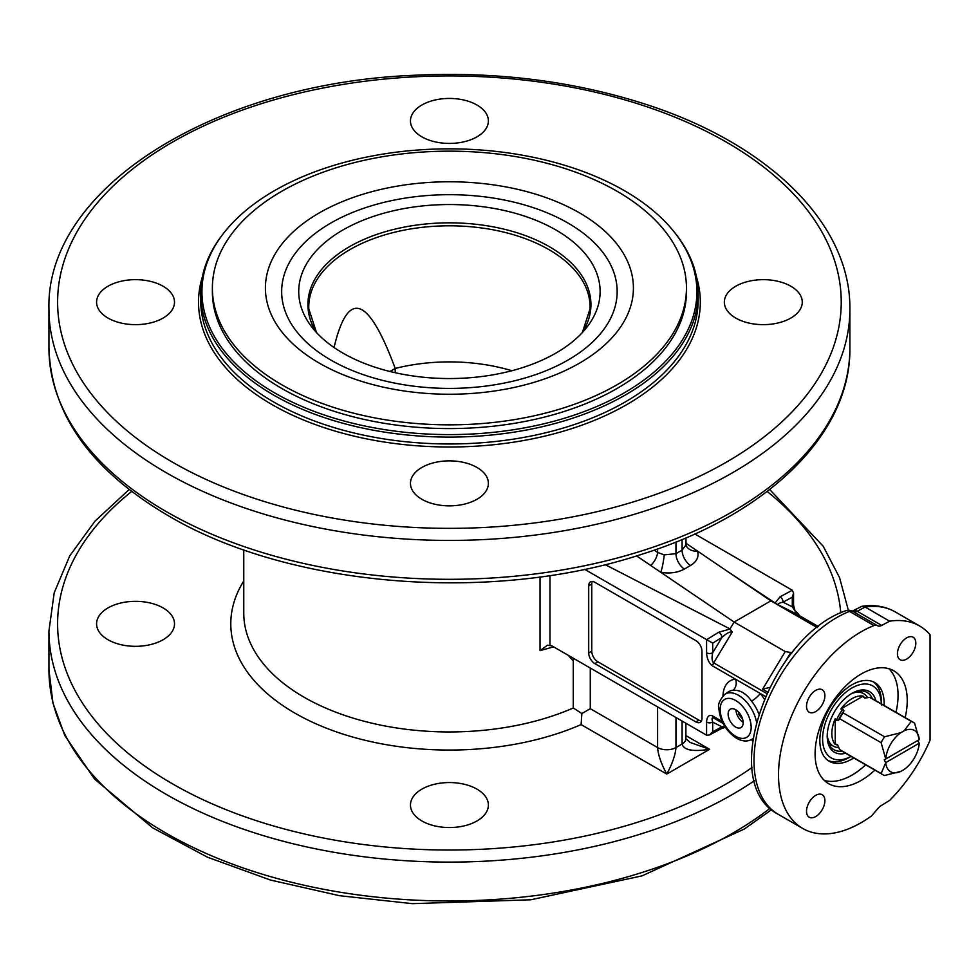 <?xml version="1.0" encoding="UTF-8"?>
<svg xmlns="http://www.w3.org/2000/svg" width="979" height="979" viewBox="0 0 979 979"><rect width="100%" height="100%" fill="white"/><g stroke="black" fill="none" stroke-linecap="round" stroke-linejoin="round"><path stroke-width="1.47" d="M794.667 610.48A38.964 22.493 180 0 1 799.696 615.803M107.984 607.922A38.964 22.493 180 0 1 150.448 603.04A38.964 22.493 180 0 1 174.507 623.831A38.964 22.493 180 0 1 135.543 646.324A38.964 22.493 180 0 1 96.578 623.831A38.964 22.493 180 0 1 107.984 607.922M421.863 820.953A38.964 22.493 180 0 1 410.458 805.044A38.964 22.493 180 0 1 449.422 782.551A38.964 22.493 180 0 1 488.386 805.044A38.964 22.493 180 0 1 464.327 825.835A38.964 22.493 180 0 1 421.863 820.953M682.082 721.034L682.082 744.016C683.746 750.122 692.936 751.884 709.628 749.314L690.146 742.461L685.875 738.594M657.594 706.899L657.594 747.552C658.145 754.944 661.204 763.779 666.772 774.059C672.34 763.779 675.4 754.944 675.963 747.552L675.963 717.497M792.292 597.19L793.553 593.017L792.292 590.239L780.092 596.798A4.332 2.582 -118.2 0 1 783.041 602.158L792.292 597.19L792.292 606.833L783.041 602.158C778.856 602.991 777.485 603.982 778.905 605.132L770.865 600.849L697.562 551.116A12.984 9.827 162.4 0 1 685.973 544.948L682.082 550.125L675.963 553.661L664.203 554.885L657.594 552.413L654.217 550.125M243.771 580.975A218.635 126.23 0 0 0 319.656 725.415A218.635 126.23 0 0 0 581.098 724.595L581.869 713.544L573.278 708.001A205.651 118.728 180 0 1 357.714 719.492A205.651 118.728 180 0 1 243.771 613.221L243.771 549.831M685.887 723.236L685.887 738.717A12.984 7.502 0 0 1 682.082 744.016L675.963 747.552A12.984 7.502 0 0 1 657.594 747.552L590.276 708.686L581.869 713.544M769.714 687.429L762.592 689.204L767.475 692.018M792.084 652.687L785.256 651.573L762.592 689.204M785.256 651.573L734.128 622.057L770.865 600.849L817.184 627.588M853.309 611.704A8.664 5.005 120 0 0 857.225 611.288A8.664 5.176 -118.2 0 0 852.917 610.847L861.838 606.319L865.13 607.041A116.893 67.49 -60 0 1 895.124 611.851C885.224 606.282 874.125 604.447 861.838 606.319M877.478 625.654A8.664 5.005 120 0 0 877.6 625.74A8.664 5.005 120 0 0 881.724 625.422L889.617 621.188A116.893 67.49 -60 0 1 919.611 625.985A116.893 67.49 -60 0 1 930.05 634.698L930.05 740.21A116.893 67.49 -60 0 1 889.617 800.406L879.668 806.549L871.506 815.948A116.893 67.49 -60 0 1 802.719 828.454A116.893 67.49 -60 0 1 787.495 726.504A116.893 67.49 -60 0 1 873.966 625.544A8.664 5.005 -60 0 1 877.343 625.581A8.664 5.005 -60 0 1 877.478 625.654M873.966 625.544L849.466 611.398A8.664 5.715 -111.6 0 0 845.33 610.884L845.33 610.884C770.534 636.717 716.812 782.821 778.232 814.32A116.893 67.49 -60 0 1 762.996 712.357A116.893 67.49 -60 0 1 849.466 611.398A8.664 5.005 -60 0 1 852.856 611.434A8.664 5.005 -60 0 1 852.978 611.52L877.208 625.508M724.815 726.479L721.939 726.797L712.7 731.766L709.555 734.948L706.569 735.18L551.85 645.846L547.481 645.198L540.029 650.631L553.588 646.862M712.7 731.766L712.7 722.123C711.635 718.77 711.917 717.362 713.52 717.913L713.569 717.937M636.595 555.901L734.128 622.057L729.979 628.934L732.206 632.091C729.918 631.443 726.491 633.229 721.939 637.439A4.332 2.411 -121.7 0 0 718.77 632.201L706.569 639.728L706.569 652.785A4.332 2.496 0 0 0 712.7 652.785L712.7 643.142L584.549 569.276M605.132 564.602L729.979 628.934M766.777 693.536L713.667 662.869C711.929 661.302 711.611 657.937 712.7 652.785L721.939 637.439L712.7 643.142M709.555 734.948L720.923 728.841A4.332 2.582 -118.2 0 0 721.939 726.797L712.7 722.123A4.332 2.496 180 0 1 706.569 722.123L706.569 735.18M751.713 739.475L752.741 740.026M775.001 602.942L728.878 572.372M792.292 590.239L694.821 533.971M682.082 539.502L682.082 550.125A12.984 7.502 -120 0 0 690.464 565.532C696.767 561.665 699.128 556.855 697.562 551.116L685.887 543.21M778.905 605.132L797.444 614.494A4.332 2.496 -60 0 1 797.518 614.543C796.404 614.861 795.083 611.691 793.553 605.059A4.332 2.496 0 0 1 792.292 606.833L797.444 614.494L818.432 626.609L797.518 614.543A4.332 2.496 -60 0 1 797.579 614.579M568.224 655.306L572.593 660.164L574.171 658.732M573.51 658.353L572.593 660.164M685.887 544.361A12.984 6.816 124.2 0 0 687.454 544.263M690.464 565.532L684.345 569.068C677.664 572.691 669.82 573.767 660.825 572.336A12.984 1.554 100.1 0 0 664.203 554.885M650.717 565.47A12.984 6.816 124.2 0 0 657.594 552.413L657.594 548.938M764.318 699.116A35.256 20.363 -120 0 0 760.291 693.487L735.498 679.181A35.256 20.363 -120 0 0 722.979 695.91M765.456 696.473L760.291 693.487A8.664 1.848 -38.9 0 1 751.566 701.148A26.629 15.37 60 0 1 758.811 713.948M756.486 721.804A26.262 15.162 -120 0 0 729.269 692.814A26.262 15.162 -120 0 0 724.741 694.405L728.254 691.957A26.629 15.37 60 0 1 732.843 690.342A8.664 6.829 85.2 0 0 735.498 679.181L712.7 666.014A4.332 2.496 -60 0 1 713.667 662.869L732.206 632.091M732.843 690.342C739.806 689.657 746.047 693.267 751.566 701.148M735.657 727.079A10.647 6.143 60 0 1 728.706 717.693A10.647 6.143 60 0 1 730.334 709.163A10.647 6.143 60 0 1 735.657 709.689A10.647 6.143 60 0 1 742.608 719.075A10.647 6.143 60 0 1 740.981 727.605A10.647 6.143 60 0 1 735.657 727.079M889.617 621.188L865.13 607.041L857.225 611.288L881.724 625.422M915.818 643.179A12.984 7.502 -60 0 1 910.14 656.248A12.984 7.502 -60 0 1 900.129 659.736A12.984 7.502 -60 0 1 900.129 644.733A12.984 7.502 -60 0 1 913.126 637.243A12.984 7.502 -60 0 1 915.818 643.179M815.715 690.366A12.984 7.502 -60 0 1 822.201 689.73A12.984 7.502 -60 0 1 822.201 704.721A12.984 7.502 -60 0 1 809.217 712.222A12.984 7.502 -60 0 1 807.222 701.821A12.984 7.502 -60 0 1 815.715 690.366M806.525 811.261A12.984 7.502 -60 0 1 812.191 798.191A12.984 7.502 -60 0 1 822.201 794.715A12.984 7.502 -60 0 1 822.201 809.706A12.984 7.502 -60 0 1 809.217 817.208A12.984 7.502 -60 0 1 806.525 811.261M874.859 770.118A65.152 37.618 -60 0 1 828.589 783.653A65.152 37.618 -60 0 1 815.091 753.818A65.152 37.618 -60 0 1 843.531 688.249A65.152 37.618 -60 0 1 893.741 670.786A65.152 37.618 -60 0 1 905.159 717.631M790.848 318.053A38.964 22.493 180 0 1 748.384 322.935A38.964 22.493 180 0 1 724.338 302.144A38.964 22.493 180 0 1 763.302 279.651A38.964 22.493 180 0 1 802.266 302.144A38.964 22.493 180 0 1 790.848 318.053M476.969 105.022A38.964 22.493 180 0 1 488.386 120.931A38.964 22.493 180 0 1 449.422 143.423A38.964 22.493 180 0 1 410.458 120.931A38.964 22.493 180 0 1 434.505 100.152A38.964 22.493 180 0 1 476.969 105.022M107.984 286.235A38.964 22.493 180 0 1 150.448 281.365A38.964 22.493 180 0 1 174.507 302.144A38.964 22.493 180 0 1 135.543 324.649A38.964 22.493 180 0 1 96.578 302.144A38.964 22.493 180 0 1 107.984 286.235M421.863 499.278A38.964 22.493 180 0 1 410.458 483.369A38.964 22.493 180 0 1 449.422 460.864A38.964 22.493 180 0 1 488.386 483.369A38.964 22.493 180 0 1 464.327 504.148A38.964 22.493 180 0 1 421.863 499.278M223.506 233.394L222.368 234.862A248.727 143.595 0 0 0 200.695 293.48A248.727 143.595 0 0 0 449.41 437.087A248.727 143.595 0 0 0 698.137 293.492A248.727 143.595 0 0 0 676.477 234.862L675.326 233.394A247.479 142.873 180 0 1 449.422 434.603A247.479 142.873 180 0 1 223.506 233.394A247.479 142.873 180 0 1 624.406 190.685A247.479 142.873 180 0 1 675.326 233.394M686.45 288.01L686.45 291.718A237.04 136.852 180 0 1 617.027 388.492A237.04 136.852 180 0 1 358.706 418.155A237.04 136.852 180 0 1 212.382 291.718L212.382 288.01A237.04 136.852 180 0 1 449.422 151.158A237.04 136.852 180 0 1 686.45 288.01A237.04 136.852 180 0 1 617.027 384.771A237.04 136.852 180 0 1 358.706 414.435A237.04 136.852 180 0 1 212.382 288.01M824.33 780.434A65.152 37.618 120 0 0 865.669 764.819M895.981 712.32A65.152 37.618 120 0 0 888.834 668.706M884.086 705.455A45.462 26.249 120 0 0 884.135 703.363A45.462 26.249 120 0 0 874.712 682.547A45.462 26.249 120 0 0 829.25 708.796A45.462 26.249 120 0 0 829.262 761.295A45.462 26.249 120 0 0 853.774 757.942M592.319 581.465A8.664 5.005 -120 0 0 591.769 584.059L591.769 651.219L588.709 652.993L588.709 585.821A8.664 5.005 -120 0 1 590.508 581.856A8.664 5.005 -120 0 1 594.828 582.285L695.861 640.621A8.664 5.005 -120 0 1 701.98 651.219L701.98 718.39A8.664 5.005 -120 0 1 700.181 722.355A8.664 5.005 -120 0 1 695.861 721.915L594.828 663.591L597.9 661.828L698.92 720.152A8.664 5.005 -120 0 0 701.441 720.985M588.709 652.993A8.664 5.005 -120 0 0 594.828 663.591M591.769 651.219A8.664 5.005 -120 0 0 597.9 661.828M579.531 363.123A184.003 106.234 180 0 1 271.685 315.507A184.003 106.234 180 0 1 497.038 185.398A184.003 106.234 180 0 1 579.531 363.123M568.04 360.027A167.764 96.86 180 0 1 287.373 316.609A167.764 96.86 180 0 1 492.841 197.991A167.764 96.86 180 0 1 568.04 360.027M555.986 353.064A150.705 87.009 180 0 1 311.848 327.059A150.705 87.009 180 0 1 449.422 204.538A150.705 87.009 180 0 1 586.996 327.059A150.705 87.009 180 0 1 555.986 353.064M334.035 347.508C347.986 288.976 368.373 295.952 395.21 368.447A135.298 78.112 180 0 1 511.882 370.723M389.936 371.482L395.21 368.447L395.21 372.73M881.357 703.889A41.559 23.998 -60 0 0 856.919 685.618A41.559 23.998 -60 0 0 824.575 725.512A41.559 23.998 -60 0 0 851.057 756.375L849.234 757.44A45.462 26.249 -60 0 1 827.916 760.426M873.292 681.825A45.462 26.249 -60 0 1 881.369 701.772L881.369 704.953M875.924 700.744A35.024 20.216 120 0 0 851.987 693.328A35.024 20.216 120 0 0 828.883 724.949A35.024 20.216 120 0 0 827.218 736.22A35.024 20.216 120 0 0 845.611 753.23M842.075 751.187A33.078 19.09 -60 0 1 831.232 747.442A33.078 19.09 -60 0 1 827.231 735.4M851.289 693.744A33.078 19.09 -60 0 1 863.711 691.186A33.078 19.09 -60 0 1 872.375 698.7M829.103 744.15A30.692 17.72 120 0 0 831.612 745.154M861.924 692.667A30.692 17.72 120 0 0 859.795 690.99M838.868 747.601L837.706 747.491A30.3 17.5 -60 0 1 833.3 746.12A30.3 17.5 -60 0 1 827.231 735.608M851.461 693.646A30.3 17.5 -60 0 1 863.6 693.634A30.3 17.5 -60 0 1 866.99 696.767L867.663 697.721M884.551 736.783A30.3 17.5 120 0 0 881.149 742.694L885.738 758.994L919.257 739.634L914.667 723.334A30.3 17.5 120 0 0 913.064 722.184A30.3 17.5 120 0 0 911.253 721.364L904.106 730.799L900.9 732.659L884.551 736.783L843.066 712.834A30.3 17.5 120 0 0 839.664 718.733L838.354 720.532L836.433 720.336L835.222 718.696A28.489 16.447 120 0 0 835.222 744.493L837.522 744.762L839.664 749.571A30.3 17.5 120 0 0 841.267 750.722L882.752 774.683A30.3 17.5 120 0 0 884.551 775.49L900.9 771.366A23.814 13.743 -60 0 1 885.738 762.617L881.149 773.532A30.3 17.5 120 0 0 882.752 774.683M913.064 722.184L871.567 698.235A30.3 17.5 120 0 0 869.768 697.415L864.714 698.003L863.16 696.118A28.489 16.447 120 0 0 840.814 709.016L842.833 709.249L843.971 710.815L843.066 712.834M835.222 744.493L835.222 718.696M885.738 762.531L884.208 759.875L917.727 740.528L919.257 743.171L885.738 762.617M900.9 771.366L904.106 769.506A23.814 13.743 -60 0 0 919.257 743.257L919.257 743.171M904.106 730.799A23.814 13.743 -60 0 1 919.257 739.549M885.738 758.909A23.814 13.743 -60 0 1 900.9 732.659M884.208 759.875L885.738 758.994M881.149 773.532L839.664 749.571M839.664 718.733L881.149 742.694M869.768 697.415L911.253 721.364M840.814 709.016L863.16 696.118M743.171 722.318A10.328 5.96 60 0 1 736 709.91M742.669 719.296L738.717 714.376L738.717 712.21M739.916 713.679L738.717 714.376M767.144 491.458A391.808 226.21 180 0 1 840.765 612.842M751.994 767.548A391.808 226.21 180 0 1 210.204 802.976A391.808 226.21 180 0 1 131.688 491.458M581.098 724.595L666.772 774.059L709.628 749.314L685.887 735.608M129.155 489.5L94.975 521.171L69.742 555.864L54.2 592.772L48.95 630.892A400.472 231.203 0 0 0 311.114 847.875A400.472 231.203 0 0 0 754.356 780.765M770.081 808.287A400.472 231.203 180 0 1 323.009 889.165A400.472 231.203 180 0 1 48.95 669.783L48.95 630.892M166.246 511.589A400.472 231.203 180 0 1 48.95 348.108C51.067 414.166 90.766 469.981 168.033 515.554C289.05 587.535 491.984 603.921 641.991 554.2C767.083 515.04 850.922 434.174 849.882 348.108A400.472 231.203 180 0 1 602.672 561.713A400.472 231.203 180 0 1 166.246 511.589M166.246 472.71A400.472 231.203 0 0 0 602.672 522.823A400.472 231.203 0 0 0 849.882 309.217C850.922 223.139 767.083 142.273 641.991 103.113C570.194 80.511 493.649 71.259 412.343 75.346C213.838 83.778 45.45 188.666 48.95 309.217A400.472 231.203 0 0 0 166.246 472.71M172.365 462.1A391.808 226.21 180 0 1 348.01 83.643A391.808 226.21 180 0 1 827.879 360.7A391.808 226.21 180 0 1 172.365 462.1M684.345 569.068A12.984 7.502 60 0 1 675.963 553.661L675.963 542.011M590.276 708.686L590.276 668.033M713.52 717.913L713.593 717.95A4.332 2.496 -60 0 0 713.667 717.986L723.065 723.42L713.593 717.95A4.332 2.496 -60 0 1 712.7 715.967C708.98 714.413 706.948 716.469 706.569 722.123M751.248 739.696L752.667 740.516L751.248 739.696M785.403 661.461L790.702 652.663M730.101 628.995L718.77 632.201M706.569 652.785C706.948 658.867 708.98 663.285 712.7 666.014M722.086 721.388L712.7 715.967M780.092 596.798L775.111 603.003M573.278 659.858L573.278 708.001M540.029 576.925L540.029 650.631M724.741 694.405C719.553 700.132 717.607 704.807 718.88 708.453C719.969 720.691 725.623 730.505 735.878 737.872C741.36 741.176 746.39 741.825 750.966 739.83A26.262 15.162 -120 0 0 752.949 738.545M751.162 727.336A21.942 12.666 60 0 1 727.899 729.416A21.942 12.666 60 0 1 727.899 698.394A21.942 12.666 60 0 1 751.162 727.336M202.335 277.008A250.893 144.843 0 0 0 449.422 446.999A250.893 144.843 0 0 0 696.497 277.008M698.137 293.492L698.137 300.382A248.727 143.595 180 0 1 449.41 443.976A248.727 143.595 180 0 1 200.695 300.369L200.695 293.492M549.965 645.075L549.965 575.493M588.709 585.821L591.769 584.059M698.92 720.152L695.861 721.915M582.407 332.481A141.514 81.71 0 0 0 449.422 222.833A141.514 81.71 0 0 0 316.437 332.481M316.498 332.542L308.801 308.899A140.658 81.208 180 0 1 449.422 225.806A140.658 81.208 180 0 1 590.031 308.899L582.334 332.542M838.293 746.108A27.865 16.092 -60 0 1 836.433 744.26M836.433 720.336A27.865 16.092 -60 0 1 842.833 709.249M863.551 697.281A27.865 16.092 -60 0 1 866.085 697.966M838.354 720.532A28.464 16.435 -60 0 1 843.971 710.815M848.352 610.272L839.566 577.647L823.229 546.258L769.678 489.5M771.623 809.657L744.309 829.042L641.991 875.887L530.74 899.787L412.343 903.654L339.505 895.687L270.437 880.035L207.475 857.2L152.773 827.916L94.559 779.039L64.822 735.572L52.952 703.081L48.95 669.783M849.882 348.108L849.882 309.217M48.95 348.108L48.95 309.217M852.917 610.847L851.901 611.251M877.343 625.581L852.856 611.434A8.664 8.664 0 0 0 845.33 610.884M802.719 828.454L778.232 814.32M725.304 727.226L720.948 728.829M793.553 605.059L793.553 593.017M686.169 545.474L685.887 537.899M750.966 739.83L752.9 738.925M919.611 625.985L895.124 611.851M863.6 693.634L859.134 691.052M833.3 746.12L828.834 743.55"/></g></svg>
